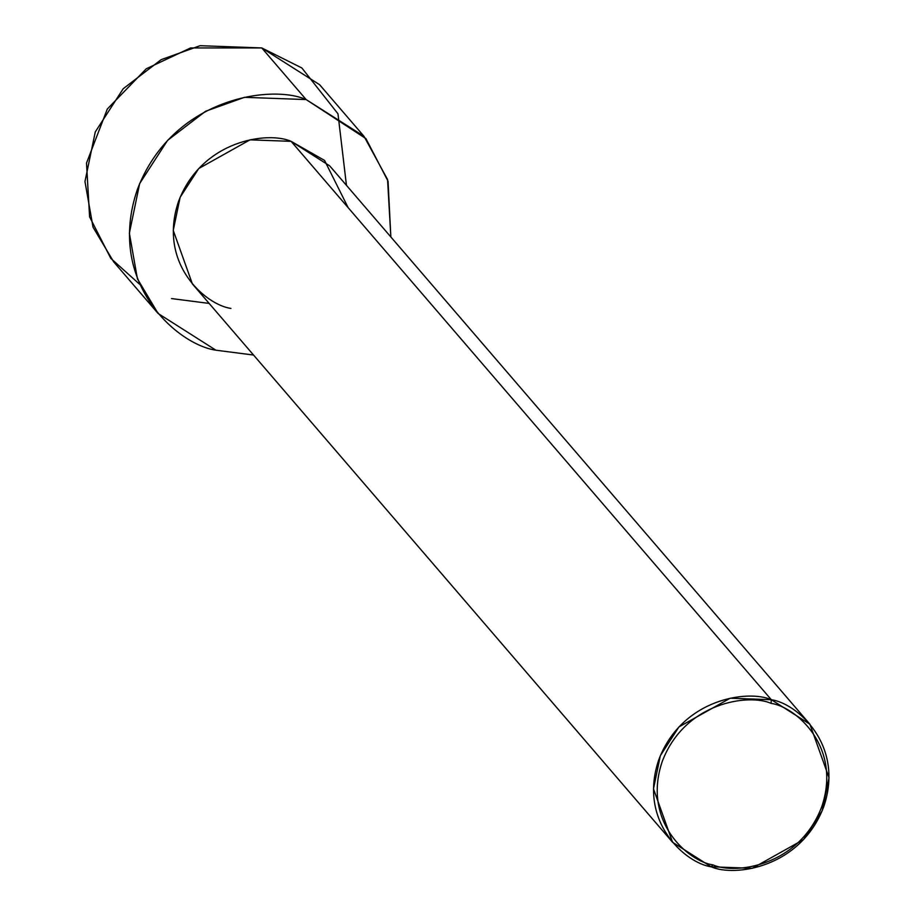 <?xml version="1.0" encoding="UTF-8"?>
<svg xmlns="http://www.w3.org/2000/svg" width="914" height="914" viewBox="0 0 914 914"><rect width="100%" height="100%" fill="white"/><g stroke="black" fill="none" stroke-linecap="round" stroke-linejoin="round"><path stroke-width="1.37" d="M771.062 703.357C795.557 706.762 842.148 746.772 821.709 806.856C799.11 866.323 735.073 874.778 712.92 864.884L711.172 866.803C734.091 877.04 800.333 868.3 823.72 806.776C844.856 744.624 796.665 703.243 771.325 699.713L771.062 703.357C748.92 693.463 684.872 701.918 662.273 761.385C641.834 821.469 688.425 861.479 712.92 864.884C735.073 874.778 799.11 866.323 821.709 806.856C842.148 746.772 795.557 706.762 771.062 703.357L771.325 699.713L809.907 724.219L829.032 777.723L822.166 810.821L803.543 839.6L752.279 868.3L711.172 866.803L672.601 842.297L653.476 788.805L660.342 755.707L678.953 726.916L730.217 698.216L771.325 699.713L291.109 141.339L771.325 699.713C748.417 689.476 682.164 698.227 658.777 759.74C637.641 821.892 685.843 863.284 711.172 866.803L712.92 864.884C688.425 861.479 641.834 821.469 662.273 761.385C684.872 701.918 748.92 693.463 771.062 703.357M809.907 724.219L329.68 165.845L291.109 141.339L324.573 160.441L348.143 207.649M306.144 99.569L364.012 136.323L387.559 179.521L390.849 236.966L388.062 181.246L365.931 138.62L306.144 99.569L261.758 47.939L306.144 99.569C271.778 84.214 172.403 97.33 137.329 189.598C105.624 282.837 177.922 344.909 215.921 350.199L158.053 313.445L137.42 278.816L129.365 233.196L139.671 183.543L167.593 140.368L205.547 111.28L244.484 97.318L306.144 99.569M253.555 355.043L215.921 350.199L253.555 355.043M171.524 298.57L209.157 303.425M346.452 185.336L337.974 113.804L301.849 67.956L261.758 47.939L200.086 45.7L161.15 59.661L123.196 88.738L95.273 131.924L84.968 181.566L93.022 227.186L113.656 261.827L158.053 313.445M364.012 136.323L319.614 84.694L261.758 47.939L190.592 47.939L146.263 68.767L107.304 109.04L86.51 163.08L89.595 216.858L110.788 258.354L139.693 284.334M230.956 308.429C205.627 304.899 157.425 263.518 178.561 201.366C201.948 139.842 268.202 131.102 291.109 141.339L250.002 139.842L198.738 168.542L180.127 197.321L173.249 230.419L192.386 283.923L672.601 842.297"/></g></svg>
